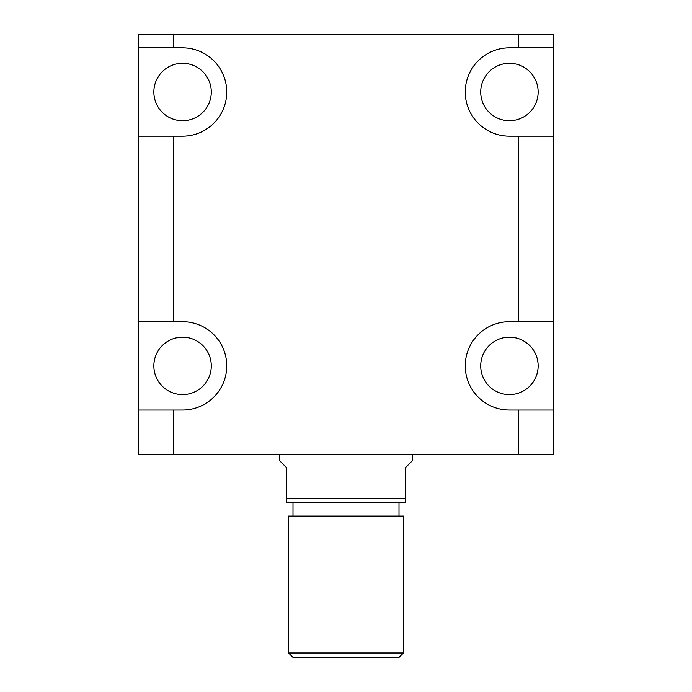 <?xml version="1.0" encoding="UTF-8"?>
<svg xmlns="http://www.w3.org/2000/svg" width="692" height="692" viewBox="0 0 692 692"><rect width="100%" height="100%" fill="white"/><g stroke="black" fill="none" stroke-linecap="round" stroke-linejoin="round"><path stroke-width="1.04" d="M182.567 394.587A28.709 28.709 0 0 1 153.858 365.878A28.709 28.709 0 0 1 182.567 337.168A28.709 28.709 0 0 1 211.285 365.878A28.709 28.709 0 0 1 182.567 394.587M182.567 120.728A28.709 28.709 0 0 1 153.858 92.019A28.709 28.709 0 0 1 182.567 63.309A28.709 28.709 0 0 1 211.285 92.019A28.709 28.709 0 0 1 182.567 120.728M509.433 394.587A28.709 28.709 0 0 1 480.715 365.878A28.709 28.709 0 0 1 509.433 337.168A28.709 28.709 0 0 1 538.142 365.878A28.709 28.709 0 0 1 509.433 394.587M509.433 120.728A28.709 28.709 0 0 1 480.715 92.019A28.709 28.709 0 0 1 509.433 63.309A28.709 28.709 0 0 1 538.142 92.019A28.709 28.709 0 0 1 509.433 120.728M553.6 136.194L509.433 136.194A44.167 44.167 0 0 1 465.258 92.019A44.167 44.167 0 0 1 509.433 47.852L518.265 47.852L518.265 34.6L553.6 34.6L553.6 454.22L138.4 454.22L138.4 410.045L182.567 410.045A44.167 44.167 0 0 0 226.742 365.878A44.167 44.167 0 0 0 182.567 321.702L138.4 321.702L138.4 410.045M518.265 34.6L173.735 34.6L173.735 47.852L138.4 47.852L138.4 34.6L173.735 34.6M138.4 47.852L138.4 136.194L182.567 136.194A44.167 44.167 0 0 0 226.742 92.019A44.167 44.167 0 0 0 182.567 47.852L173.735 47.852M553.6 410.045L509.433 410.045A44.167 44.167 0 0 1 465.258 365.878A44.167 44.167 0 0 1 509.433 321.702L553.6 321.702M518.265 47.852L553.6 47.852M138.4 321.702L138.4 136.194M288.581 652.98L403.419 652.98L403.419 516.059L288.581 516.059L288.581 652.98L292.993 657.4L399.007 657.4L403.419 652.98M399.007 516.059L399.007 502.807M292.993 516.059L292.993 502.807M279.741 454.22L279.741 460.846L286.367 467.472L286.367 498.387L405.633 498.387L405.633 467.472L412.259 460.846L412.259 454.22M405.633 498.387L405.633 502.807L286.367 502.807L286.367 498.387M173.735 136.194L173.735 321.702M173.735 410.045L173.735 454.22M518.265 454.22L518.265 410.045M518.265 321.702L518.265 136.194"/></g></svg>
